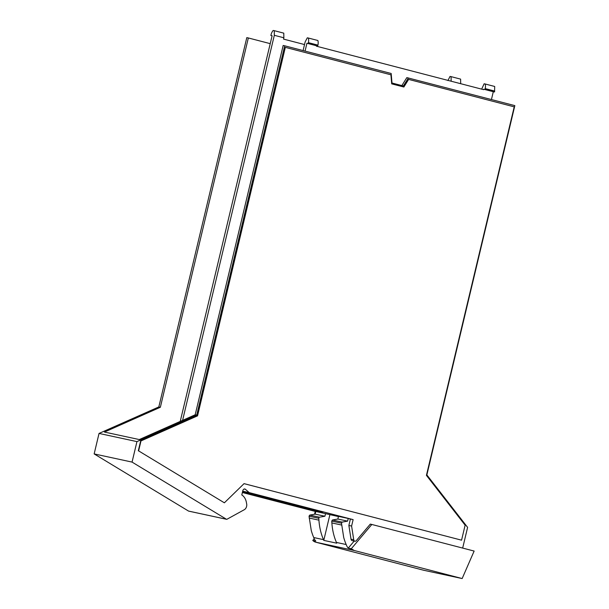 <?xml version="1.0" encoding="UTF-8"?>
<svg xmlns="http://www.w3.org/2000/svg" width="609" height="609" viewBox="0 0 609 609"><rect width="100%" height="100%" fill="white"/><g stroke="black" fill="none" stroke-linecap="round" stroke-linejoin="round"><path stroke-width="0.91" d="M244.209 489.012L245.374 489.263A2.253 1.614 -77.8 0 0 244.826 488.981A2.253 1.614 -77.8 0 0 242.785 490.778L241.796 494.95A13.543 9.691 -77.8 0 1 246.538 503.346A4.537 3.243 -77.8 0 1 244.323 509.695L226.967 519.249A0.906 0.647 -77.8 0 1 226.464 519.256L188.554 511.08A0.906 0.647 -77.8 0 0 188.859 511.141M245.374 489.263L249.18 492.605L242.686 491.204M371.536 524.41L370.318 524.09L356.334 540.602A2.253 1.614 -77.8 0 1 354.88 541.218A2.253 1.614 -77.8 0 1 353.738 539.757L351.599 526.054L353.129 519.622L249.18 492.605M462.673 548.085L467.605 527.379L426.863 474.936L514.841 105.623L406.835 77.617L401.864 85.58M226.464 519.256L132.062 462.094L136.941 441.609L196.722 415.117L284.707 45.804L391.176 73.483L391.998 83.014L403.364 85.976L408.373 77.952M403.561 86.942L408.624 79.398L403.866 87.018L391.701 83.859L390.917 74.8L285.324 47.35L197.537 415.856L140.983 440.924L138.616 450.881L224.371 502.806L244.057 483.637L461.561 540.175L465.131 525.179L426.422 475.355L514.217 106.849L408.624 79.398M461.561 540.175L244.049 483.645M138.616 450.881L224.371 502.806M138.304 450.812L140.679 440.855L197.225 415.795L285.324 47.35M353.129 519.622L350.396 519.035L348.866 525.468L351.599 526.054M315.774 511.568L242.374 492.514M242.588 491.6L322.854 512.39L302.825 508.066L242.405 492.361M354.88 541.218L352.147 540.625A2.253 1.614 -77.8 0 1 351.012 539.171L348.866 525.468M284.707 45.804L283.17 45.469L195.184 414.782L196.722 415.117M180.234 421.405L270.229 43.65L248.343 37.964L160.357 407.269L104.443 432.055L139.271 439.561L195.184 414.782M160.357 407.269L158.82 406.941L99.039 433.433L136.941 441.609M132.062 462.094L94.159 453.918L99.039 433.433M94.159 453.918L188.554 511.08M315.218 511.446L314.548 514.247M248.343 37.964L246.797 37.629L158.82 406.941M305.071 51.095L306.936 43.262L316.474 45.744L316.368 46.177L426.901 74.915L483.653 89.66L483.759 89.226L493.298 91.7L491.433 99.541M447.912 80.571L450.036 76.414L451.071 76.635L460.61 79.117L460.686 83.745M494.531 91.967L484.992 89.493L485.206 88.609A7.239 5.055 104.6 0 0 485.167 83.989L494.706 86.47L494.531 91.967L493.298 91.7M306.936 43.262L308.169 43.528L308.375 42.653A7.239 5.055 104.6 0 0 308.344 38.024L317.883 40.506A7.239 5.055 104.6 0 1 317.913 45.127L317.708 46.01L316.474 45.744M308.169 43.528L317.708 46.01M308.344 38.024L307.309 37.804L305.139 41.952L303.084 50.585M484.992 89.493L483.759 89.226M485.167 83.989L484.132 83.768L481.673 89.15M270.229 43.65L272.109 35.748L270.876 35.482L271.089 34.606A7.239 5.055 104.6 0 1 273.213 30.45L274.248 30.671L274.324 35.307L182.586 420.362M451.147 81.21L451.071 76.635M274.324 35.307L283.863 37.781L283.786 33.152L274.248 30.671M270.876 35.482L272.101 35.802M283.863 37.781L283.543 39.098L304.523 44.556M303.023 507.228L302.825 508.066M336.442 542.436A54.155 38.755 102.2 0 1 333.96 535.387A54.155 38.755 102.2 0 1 331.867 522.941L331.745 521.091L332.407 520.002L337.858 519.035L347.61 521.137L342.159 522.103L341.497 523.192L343.712 537.488A54.155 38.755 -77.8 0 0 346.194 544.537L336.442 542.436A11.282 8.077 102.2 0 0 336.716 543.182L323.775 540.389A11.282 8.077 -77.8 0 1 323.501 539.643L313.742 537.541A54.155 38.755 -77.8 0 1 311.26 530.492L309.045 516.196L318.796 518.297A0.906 0.647 -77.8 0 1 319.459 517.208L324.909 516.242L315.157 514.141L309.707 515.107L309.045 516.196M347.61 521.137L348.241 518.472L338.49 516.371L337.858 519.035M348.241 518.472L350.396 519.035M351.294 548.739L354.232 550.498L462.155 578.55L474.137 551.061L371.84 524.471L351.294 548.739L348.257 548.085A11.282 8.077 -77.8 0 1 347.168 546.669A11.282 8.077 -77.8 0 1 346.194 544.537M348.257 548.085L354.194 541.066M338.444 516.554L315.789 511.476L315.157 514.141M371.84 524.471L370.28 524.136M354.232 550.498L315.706 542.185A11.282 8.077 -77.8 0 1 312.767 540.427L315.805 541.081A11.282 8.077 -77.8 0 1 314.716 539.673A11.282 8.077 -77.8 0 1 313.742 537.541M329.888 514.704L323.775 540.389M462.155 578.55L423.628 570.245L315.706 542.185M312.767 540.427L314.214 538.721M325.549 513.577L324.909 516.242M323.501 539.643A54.155 38.755 -77.8 0 1 321.019 532.593A54.155 38.755 -77.8 0 1 318.926 520.147L318.796 518.297M353.738 539.757L351.012 539.171M494.736 91.091L485.206 88.609M308.375 42.653L317.913 45.127M332.407 520.002L342.159 522.103M341.497 523.192L331.745 521.091M352.687 550.163A11.282 8.077 -77.8 0 1 349.749 548.404M331.867 522.941L341.619 525.042M318.926 520.147L309.174 518.046M309.707 515.107L319.459 517.208M226.609 519.31L188.699 511.134"/></g></svg>
